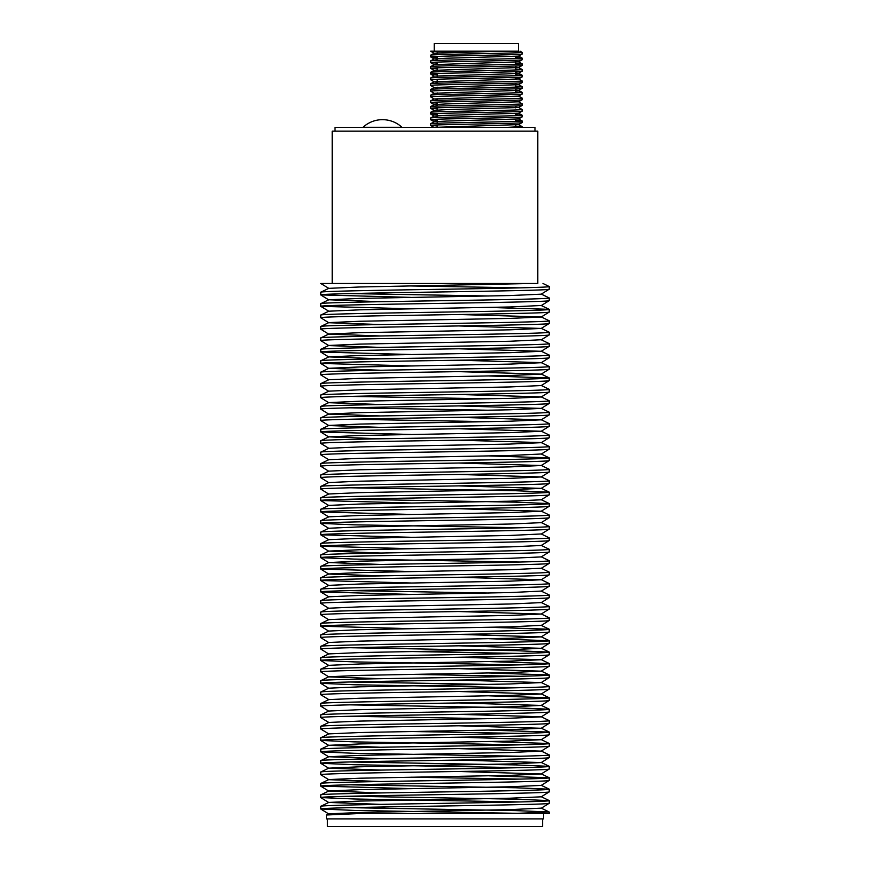 <?xml version="1.0" encoding="UTF-8"?>
<svg xmlns="http://www.w3.org/2000/svg" width="870" height="870" viewBox="0 0 870 870"><rect width="100%" height="100%" fill="white"/><g stroke="black" fill="none" stroke-linecap="round" stroke-linejoin="round"><path stroke-width="1.3" d="M515.54 51.189L515.54 52.842M515.54 56.441L515.54 58.551M515.54 60.258L515.54 64.26M515.54 65.968L515.54 69.97M515.54 71.677L515.54 75.69M515.54 77.386L515.54 79.29M515.54 83.107L515.54 84.999M515.54 88.816L515.54 90.708M515.54 105.955L515.54 107.847M515.54 113.557L515.54 115.666M515.54 119.266L515.54 121.387M515.54 124.986L515.54 127.096M437.186 51.189L437.186 54.701M437.186 56.409L437.186 60.421M437.186 62.118L437.186 64.304M437.186 67.838L437.186 70.024M437.186 73.548L437.186 77.55M437.186 79.257L437.186 83.27M437.186 87.152L437.186 88.979M437.186 92.873L437.186 94.689M437.186 98.582L437.186 100.398M437.186 102.105L437.186 106.118M437.186 107.815L437.186 110.001M437.186 113.524L437.186 117.537M437.186 119.244L437.186 123.246M437.186 124.954L437.186 127.14M434.217 51.189L434.217 43.5L518.52 43.5L518.52 51.189L437.186 51.689M401.983 127.281L363.007 127.281A28.743 28.743 0 0 1 401.983 127.281L401.983 127.357M335.026 131.163L335.026 127.357L534.974 127.357L534.974 131.163M332.188 283.479L332.188 131.163L537.812 131.163L537.812 283.479L531.624 283.479L537.812 283.479M542.608 818.887L542.608 826.5L327.392 826.5L327.392 818.887M543.532 813.548L543.532 818.887L326.467 818.887L326.467 814.994L359.103 813.548L511.527 813.548L359.103 813.548M349.805 807.654L515.779 810.612L549.188 811.982L541.205 808.143L510.146 809.633L359.854 812.482L328.795 813.852L326.467 814.994M549.242 289.188L549.242 286.534C550.84 287.481 496.009 288.438 435 289.384C373.991 290.341 319.159 291.298 320.758 292.244L320.758 294.908C319.159 293.951 373.991 292.994 435 292.048C496.009 291.102 550.84 290.134 549.242 289.188L541.227 294.169L510.146 295.55L359.854 298.41L328.795 299.769L380.919 301.716M328.795 288.351L320.758 283.479L531.624 283.479L359.854 286.98L328.795 288.351L320.758 292.244M549.242 813.548L511.527 813.548L549.242 812.036L549.242 813.548M549.242 803.271L549.242 800.607C550.84 801.564 496.009 802.521 435 803.467C373.991 804.413 319.159 805.381 320.758 806.327L320.758 808.98C319.159 808.034 373.991 807.077 435 806.131C496.009 805.185 550.84 804.217 549.242 803.271L541.227 808.252M549.242 791.852L549.242 789.188C550.84 790.134 496.009 791.091 435 792.048C373.991 792.994 319.159 793.951 320.758 794.897L320.758 797.562C319.159 796.615 373.991 795.648 435 794.701C496.009 793.755 550.84 792.798 549.242 791.852L541.227 796.822L510.146 798.203L359.854 801.063L328.795 802.434L320.758 806.327M549.242 780.423L549.242 777.758C550.84 778.715 496.009 779.672 435 780.618C373.991 781.564 319.159 782.532 320.758 783.478L320.758 786.132C319.159 785.186 373.991 784.229 435 783.283C496.009 782.337 550.84 781.369 549.242 780.423L541.227 785.403L510.146 786.784L359.854 789.634L328.795 791.004L320.758 794.897M458.892 771.483L541.227 773.974L510.146 775.355L359.854 778.215L328.795 779.585L320.758 783.478M549.242 769.004L549.242 766.339C550.84 767.286 496.009 768.254 435 769.2C373.991 770.146 319.159 771.103 320.758 772.049L320.758 774.713C319.159 773.767 373.991 772.799 435 771.853C496.009 770.907 550.84 769.95 549.242 769.004L541.227 773.974M458.892 760.054L541.227 762.555L510.146 763.936L359.854 766.785L328.795 768.156L320.758 772.049M549.242 757.574L549.242 754.921C550.84 755.867 496.009 756.824 435 757.77C373.991 758.716 319.159 759.684 320.758 760.63L320.758 763.284C319.159 762.337 373.991 761.38 435 760.434C496.009 759.488 550.84 758.52 549.242 757.574L541.227 762.555M458.892 748.635L541.227 751.125L510.146 752.506L359.854 755.367L328.795 756.737L320.758 760.63M549.242 746.155L549.242 743.491C550.84 744.437 496.009 745.405 435 746.351C373.991 747.297 319.159 748.254 320.758 749.2L320.758 751.865C319.159 750.919 373.991 749.951 435 749.005C496.009 748.059 550.84 747.102 549.242 746.155L541.227 751.125M458.892 737.205L541.227 739.707L510.146 741.088L359.854 743.937L328.795 745.307L320.758 749.2M549.242 734.726L549.242 732.072C550.84 733.018 496.009 733.975 435 734.922C373.991 735.868 319.159 736.836 320.758 737.782L320.758 740.435C319.159 739.489 373.991 738.532 435 737.586C496.009 736.64 550.84 735.672 549.242 734.726L541.227 739.707M458.892 725.787L541.227 728.277L510.146 729.658L359.854 732.518L328.795 733.889L320.758 737.782M549.242 723.307L549.242 720.643C550.84 721.589 496.009 722.557 435 723.503C373.991 724.449 319.159 725.406 320.758 726.352L320.758 729.016C319.159 728.07 373.991 727.102 435 726.156C496.009 725.21 550.84 724.253 549.242 723.307L541.227 728.277M549.242 711.877L549.242 709.224C550.84 710.17 496.009 711.127 435 712.073C373.991 713.019 319.159 713.987 320.758 714.933L320.758 717.587C319.159 716.641 373.991 715.684 435 714.738C496.009 713.791 550.84 712.824 549.242 711.877L541.227 716.858L510.146 718.239L359.854 721.089L328.795 722.459L320.758 726.352M458.892 702.938L541.227 705.429L510.146 706.81L359.854 709.67L328.795 711.04L320.758 714.933M549.242 700.459L549.242 697.794C550.84 698.74 496.009 699.708 435 700.654C373.991 701.601 319.159 702.558 320.758 703.504L320.758 706.168C319.159 705.222 373.991 704.254 435 703.308C496.009 702.362 550.84 701.405 549.242 700.459L541.227 705.429M458.892 691.509L541.227 694.01L510.146 695.391L359.854 698.24L328.795 699.611L320.758 703.504M549.242 689.029L549.242 686.376C550.84 687.322 496.009 688.279 435 689.225C373.991 690.171 319.159 691.139 320.758 692.085L320.758 694.738C319.159 693.792 373.991 692.835 435 691.889C496.009 690.943 550.84 689.975 549.242 689.029L541.227 694.01M458.892 680.09L541.227 682.58L510.146 683.961L359.854 686.821L328.795 688.192L320.758 692.085M549.242 677.61L549.242 674.946C550.84 675.892 496.009 676.86 435 677.806C373.991 678.752 319.159 679.709 320.758 680.655L320.758 683.32C319.159 682.374 373.991 681.406 435 680.46C496.009 679.514 550.84 678.557 549.242 677.61L541.227 682.58M458.892 668.66L541.227 671.161L510.146 672.543L359.854 675.392L328.795 676.762L320.758 680.655M549.242 666.181L549.242 663.527C550.84 664.473 496.009 665.43 435 666.376C373.991 667.323 319.159 668.29 320.758 669.237L320.758 671.89C319.159 670.944 373.991 669.987 435 669.041C496.009 668.095 550.84 667.127 549.242 666.181L541.227 671.161M458.892 657.241L541.227 659.732L510.146 661.113L359.854 663.973L328.795 665.343L320.758 669.237M549.242 654.762L549.242 652.098C550.84 653.044 496.009 654.012 435 654.958C373.991 655.904 319.159 656.861 320.758 657.807L320.758 660.471C319.159 659.525 373.991 658.557 435 657.611C496.009 656.665 550.84 655.708 549.242 654.762L541.227 659.732M458.892 645.812L541.227 648.313L510.146 649.694L359.854 652.554L328.795 653.914L320.758 657.807M549.242 643.332L549.242 640.679C550.84 641.625 496.009 642.582 435 643.528C373.991 644.474 319.159 645.442 320.758 646.388L320.758 649.053C319.159 648.096 373.991 647.139 435 646.192C496.009 645.246 550.84 644.279 549.242 643.332L541.227 648.313M458.892 634.393L541.227 636.883L510.146 638.265L359.854 641.125L328.795 642.495L320.758 646.388M549.242 631.914L549.242 629.249C550.84 630.195 496.009 631.163 435 632.109C373.991 633.055 319.159 634.012 320.758 634.959L320.758 637.623C319.159 636.677 373.991 635.72 435 634.763C496.009 633.817 550.84 632.86 549.242 631.914L541.227 636.883M489.081 627.292L549.188 629.195L541.205 625.356L510.146 626.846L359.854 629.706L328.795 631.065L320.758 634.959M549.242 620.484L549.242 617.83C550.84 618.777 496.009 619.734 435 620.68C373.991 621.626 319.159 622.594 320.758 623.54L320.758 626.204C319.159 625.247 373.991 624.29 435 623.344C496.009 622.398 550.84 621.43 549.242 620.484L541.227 625.465M458.892 611.545L541.227 614.035L510.146 615.416L359.854 618.276L328.795 619.647L320.758 623.54M549.242 609.065L549.242 606.401C550.84 607.347 496.009 608.315 435 609.261C373.991 610.207 319.159 611.164 320.758 612.11L320.758 614.775C319.159 613.828 373.991 612.871 435 611.914C496.009 610.968 550.84 610.011 549.242 609.065L541.227 614.035M549.242 597.636L549.242 594.982C550.84 595.928 496.009 596.885 435 597.831C373.991 598.788 319.159 599.745 320.758 600.692L320.758 603.356C319.159 602.399 373.991 601.442 435 600.496C496.009 599.55 550.84 598.582 549.242 597.636L541.227 602.616L510.146 603.997L359.854 606.858L328.795 608.217L320.758 612.11M549.242 594.982L541.205 591.089L510.146 592.568L359.854 595.428L328.795 596.798L320.758 600.692M549.242 586.217L549.242 583.553C550.84 584.499 496.009 585.466 435 586.413C373.991 587.359 319.159 588.316 320.758 589.273L320.758 591.926C319.159 590.98 373.991 590.023 435 589.066C496.009 588.12 550.84 587.163 549.242 586.217L541.227 591.187M458.892 577.267L541.227 579.768L510.146 581.149L359.854 584.009L328.795 585.369L320.758 589.273M549.242 574.787L549.242 572.134C550.84 573.08 496.009 574.037 435 574.983C373.991 575.94 319.159 576.897 320.758 577.843L320.758 580.507C319.159 579.561 373.991 578.593 435 577.647C496.009 576.701 550.84 575.744 549.242 574.787L541.227 579.768M549.242 572.134L541.205 568.24L510.146 569.73L359.854 572.58L328.795 573.95L320.758 577.843M549.242 563.368L549.242 560.704C550.84 561.65 496.009 562.618 435 563.564C373.991 564.51 319.159 565.467 320.758 566.424L320.758 569.078C319.159 568.132 373.991 567.175 435 566.229C496.009 565.272 550.84 564.315 549.242 563.368L541.227 568.338M549.242 551.939L549.242 549.285C550.84 550.231 496.009 551.188 435 552.135C373.991 553.092 319.159 554.049 320.758 554.995L320.758 557.659C319.159 556.713 373.991 555.745 435 554.799C496.009 553.853 550.84 552.896 549.242 551.939L541.227 556.92L510.146 558.301L359.854 561.161L328.795 562.531L320.758 566.424M549.242 540.52L549.242 537.856C550.84 538.802 496.009 539.77 435 540.716C373.991 541.662 319.159 542.619 320.758 543.576L320.758 546.229C319.159 545.283 373.991 544.326 435 543.38C496.009 542.423 550.84 541.466 549.242 540.52L541.227 545.49L510.146 546.882L359.854 549.731L328.795 551.101L320.758 554.995M549.242 537.856L541.205 533.962L510.146 535.452L359.854 538.312L328.795 539.683L320.758 543.576M549.242 529.09L549.242 526.437C550.84 527.383 496.009 528.34 435 529.297C373.991 530.243 319.159 531.2 320.758 532.146L320.758 534.811C319.159 533.865 373.991 532.897 435 531.951C496.009 531.004 550.84 530.047 549.242 529.09L541.227 534.071M549.242 517.672L549.242 515.007C550.84 515.964 496.009 516.921 435 517.867C373.991 518.814 319.159 519.781 320.758 520.728L320.758 523.381C319.159 522.435 373.991 521.478 435 520.532C496.009 519.575 550.84 518.618 549.242 517.672L541.227 522.653L510.146 524.034L359.854 526.883L328.795 528.253L320.758 532.146M458.892 508.732L541.227 511.223L510.146 512.604L359.854 515.464L328.795 516.834L320.758 520.728M549.242 506.253L549.242 503.589C550.84 504.535 496.009 505.492 435 506.449C373.991 507.395 319.159 508.352 320.758 509.298L320.758 511.962C319.159 511.016 373.991 510.048 435 509.102C496.009 508.156 550.84 507.199 549.242 506.253L541.227 511.223M549.242 494.823L549.242 492.159C550.84 493.116 496.009 494.073 435 495.019C373.991 495.965 319.159 496.933 320.758 497.879L320.758 500.533C319.159 499.587 373.991 498.63 435 497.683C496.009 496.737 550.84 495.769 549.242 494.823L541.227 499.804L510.146 501.185L359.854 504.034L328.795 505.405L320.758 509.298M458.892 485.884L541.227 488.374L510.146 489.756L359.854 492.616L328.795 493.986L320.758 497.879M549.242 483.405L549.242 480.74C550.84 481.686 496.009 482.643 435 483.6C373.991 484.546 319.159 485.503 320.758 486.45L320.758 489.114C319.159 488.168 373.991 487.2 435 486.254C496.009 485.308 550.84 484.351 549.242 483.405L541.227 488.374M458.892 474.454L541.227 476.956L510.146 478.337L359.854 481.186L328.795 482.556L320.758 486.45M549.242 471.975L549.242 469.311C550.84 470.268 496.009 471.225 435 472.171C373.991 473.117 319.159 474.085 320.758 475.031L320.758 477.684C319.159 476.738 373.991 475.781 435 474.835C496.009 473.889 550.84 472.921 549.242 471.975L541.227 476.956M458.892 463.036L541.227 465.526L510.146 466.907L359.854 469.767L328.795 471.138L320.758 475.031M549.242 460.556L549.242 457.892C550.84 458.838 496.009 459.806 435 460.752C373.991 461.698 319.159 462.655 320.758 463.601L320.758 466.266C319.159 465.319 373.991 464.352 435 463.405C496.009 462.459 550.84 461.502 549.242 460.556L541.227 465.526M489.081 455.934L549.188 457.837L541.205 453.999L510.146 455.488L359.854 458.338L328.795 459.708L320.758 463.601M549.242 449.127L549.242 446.473C550.84 447.419 496.009 448.376 435 449.322C373.991 450.268 319.159 451.236 320.758 452.182L320.758 454.836C319.159 453.89 373.991 452.933 435 451.987C496.009 451.041 550.84 450.073 549.242 449.127L541.227 454.107M549.242 437.708L549.242 435.043C550.84 435.99 496.009 436.957 435 437.904C373.991 438.85 319.159 439.807 320.758 440.753L320.758 443.417C319.159 442.471 373.991 441.503 435 440.557C496.009 439.611 550.84 438.654 549.242 437.708L541.227 442.678L510.146 444.059L359.854 446.919L328.795 448.289L320.758 452.182M458.892 428.758L541.227 431.259L510.146 432.64L359.854 435.489L328.795 436.86L320.758 440.753M549.242 426.278L549.242 423.625C550.84 424.571 496.009 425.528 435 426.474C373.991 427.42 319.159 428.388 320.758 429.334L320.758 431.988C319.159 431.041 373.991 430.084 435 429.138C496.009 428.192 550.84 427.224 549.242 426.278L541.227 431.259M458.892 417.339L541.227 419.829L510.146 421.21L359.854 424.071L328.795 425.441L320.758 429.334M549.242 414.859L549.242 412.195C550.84 413.141 496.009 414.109 435 415.055C373.991 416.001 319.159 416.958 320.758 417.904L320.758 420.569C319.159 419.623 373.991 418.655 435 417.709C496.009 416.763 550.84 415.806 549.242 414.859L541.227 419.829M458.892 405.909L541.227 408.411L510.146 409.792L359.854 412.641L328.795 414.011L320.758 417.904M549.242 403.43L549.242 400.776C550.84 401.722 496.009 402.679 435 403.626C373.991 404.572 319.159 405.54 320.758 406.486L320.758 409.139C319.159 408.193 373.991 407.236 435 406.29C496.009 405.344 550.84 404.376 549.242 403.43L541.227 408.411M549.242 392.011L549.242 389.347C550.84 390.293 496.009 391.261 435 392.207C373.991 393.153 319.159 394.11 320.758 395.056L320.758 397.721C319.159 396.774 373.991 395.806 435 394.86C496.009 393.914 550.84 392.957 549.242 392.011L541.227 396.981L510.146 398.362L359.854 401.222L328.795 402.592L320.758 406.486M549.242 380.581L549.242 377.928C550.84 378.874 496.009 379.831 435 380.777C373.991 381.723 319.159 382.691 320.758 383.637L320.758 386.291C319.159 385.345 373.991 384.388 435 383.442C496.009 382.495 550.84 381.528 549.242 380.581L541.227 385.562L510.146 386.943L359.854 389.793L328.795 391.163L320.758 395.056M458.892 371.642L541.227 374.133L510.146 375.514L359.854 378.374L328.795 379.744L320.758 383.637M549.242 369.163L549.242 366.498C550.84 367.444 496.009 368.412 435 369.358C373.991 370.305 319.159 371.262 320.758 372.208L320.758 374.872C319.159 373.926 373.991 372.958 435 372.012C496.009 371.066 550.84 370.109 549.242 369.163L541.227 374.133M549.242 357.733L549.242 355.08C550.84 356.026 496.009 356.983 435 357.929C373.991 358.875 319.159 359.843 320.758 360.789L320.758 363.442C319.159 362.496 373.991 361.539 435 360.593C496.009 359.647 550.84 358.679 549.242 357.733L541.227 362.714L510.146 364.095L359.854 366.944L328.795 368.314L320.758 372.208M458.892 348.794L541.227 351.284L510.146 352.665L359.854 355.525L328.795 356.896L320.758 360.789M549.242 346.314L549.242 343.65C550.84 344.596 496.009 345.564 435 346.51C373.991 347.456 319.159 348.413 320.758 349.359L320.758 352.024C319.159 351.078 373.991 350.11 435 349.164C496.009 348.217 550.84 347.26 549.242 346.314L541.227 351.284M549.242 343.65L541.205 339.757L510.146 341.247L359.854 344.107L328.795 345.466L320.758 349.359M549.242 334.885L549.242 332.231C550.84 333.177 496.009 334.134 435 335.08C373.991 336.027 319.159 336.994 320.758 337.941L320.758 340.605C319.159 339.648 373.991 338.691 435 337.745C496.009 336.799 550.84 335.831 549.242 334.885L541.227 339.865M458.892 325.945L541.227 328.436L510.146 329.817L359.854 332.677L328.795 334.047L320.758 337.941M549.242 323.466L549.242 320.802C550.84 321.748 496.009 322.716 435 323.662C373.991 324.608 319.159 325.565 320.758 326.511L320.758 329.175C319.159 328.229 373.991 327.272 435 326.315C496.009 325.369 550.84 324.412 549.242 323.466L541.227 328.436M549.242 312.036L549.242 309.383C550.84 310.329 496.009 311.286 435 312.232C373.991 313.178 319.159 314.146 320.758 315.092L320.758 317.757C319.159 316.8 373.991 315.843 435 314.897C496.009 313.95 550.84 312.982 549.242 312.036L541.227 317.017L510.146 318.398L359.854 321.258L328.795 322.618L320.758 326.511M489.081 307.425L549.188 309.328L541.205 305.49L510.146 306.969L359.854 309.829L328.795 311.199L320.758 315.092M549.242 300.618L549.242 297.953C550.84 298.899 496.009 299.867 435 300.813C373.991 301.76 319.159 302.716 320.758 303.663L320.758 306.327C319.159 305.381 373.991 304.424 435 303.467C496.009 302.521 550.84 301.564 549.242 300.618L541.227 305.587M328.795 299.769L320.758 303.663M320.758 808.98L354.221 810.416L520.195 813.363M320.758 797.562L354.221 798.986L520.195 801.944M349.805 796.224L515.779 799.182L549.242 800.607M320.758 786.132L411.108 788.611M349.805 784.805L515.779 787.763L549.242 789.188M320.758 774.713L328.773 779.683L380.919 781.521M411.108 777.193L520.195 779.096M489.081 775.812L549.242 777.758M320.758 763.284L354.221 764.719L520.195 767.666M349.805 761.957L515.779 764.915L549.242 766.339M320.758 751.865L354.221 753.289L520.195 756.247M541.205 751.017L549.242 754.921M320.758 740.435L354.221 741.871L520.195 744.818M489.081 741.534L549.242 743.491M320.758 729.016L328.795 733.889M411.108 731.496L520.195 733.399M489.081 730.115L549.242 732.072M320.758 717.587L328.795 722.459M349.805 716.26L489.081 718.685M458.892 714.357L541.205 716.75L549.242 720.643M320.758 706.168L328.773 711.138M349.805 704.841L515.779 707.788L549.242 709.224M320.758 694.738L328.795 699.611M489.081 695.837L549.242 697.794M320.758 683.32L354.221 684.744L520.195 687.702M349.805 681.993L489.081 684.418M541.205 682.482L549.242 686.376M320.758 671.89L328.773 676.871L380.919 678.709M411.108 674.37L520.195 676.273M489.081 672.988L549.242 674.946M320.758 660.471L354.221 661.896L520.195 664.854M489.081 661.57L549.242 663.527M320.758 649.053L328.773 654.022M411.108 651.532L520.195 653.424M349.805 647.715L515.779 650.673L549.242 652.098M320.758 637.623L328.773 642.604M489.081 638.721L549.242 640.679M320.758 626.204L411.108 628.684M320.758 614.775L328.773 619.755M541.205 613.937L549.242 617.83M320.758 603.356L328.773 608.326M541.205 602.508L549.242 606.401M320.758 591.926L411.108 594.406M349.805 590.6L489.081 593.025M320.758 580.507L411.108 582.987M541.205 579.659L549.242 583.553M320.758 569.078L411.108 571.557M320.758 557.659L354.221 559.084L520.195 562.042M541.205 556.811L549.242 560.704M320.758 546.229L411.108 548.709M541.205 545.392L549.242 549.285M320.758 534.811L411.108 537.29M320.758 523.381L354.221 524.817L520.195 527.764M541.205 522.544L549.242 526.437M320.758 511.962L411.108 514.442M541.205 511.114L549.242 515.007M320.758 500.533L411.108 503.012M349.805 499.206L515.779 502.164L549.242 503.589M320.758 489.114L328.773 494.084M349.805 487.776L515.779 490.734L549.242 492.159M320.758 477.684L328.773 482.665M541.205 476.847L549.242 480.74M320.758 466.266L328.773 471.235M541.205 465.417L549.242 469.311M320.758 454.836L328.795 459.708M320.758 443.417L328.795 448.289M458.892 440.187L541.205 442.569L549.242 446.473M320.758 431.988L411.108 434.467M541.205 431.15L549.242 435.043M320.758 420.569L328.773 425.539L380.919 427.377M349.805 419.242L489.081 421.667M541.205 419.731L549.242 423.625M320.758 409.139L328.773 414.12L380.919 415.958M349.805 407.812L489.081 410.238M541.205 408.302L549.242 412.195M320.758 397.721L328.773 402.69L380.919 404.528M349.805 396.394L489.081 398.819M458.892 394.491L541.205 396.883L549.242 400.776M320.758 386.291L328.773 391.272M541.205 385.453L549.242 389.347M320.758 374.872L328.773 379.842M489.081 375.971L549.242 377.928M320.758 363.442L411.108 365.922M458.892 360.213L541.205 362.605L549.242 366.498M320.758 352.024L411.108 354.503M541.205 351.186L549.242 355.08M320.758 340.605L328.773 345.575L380.919 347.413M320.758 329.175L328.773 334.156L380.919 335.983M541.205 328.338L549.242 332.231M320.758 317.757L328.773 322.726L380.919 324.564M458.892 314.516L541.205 316.908L549.242 320.802M320.758 306.327L411.108 308.806M320.758 294.908L411.108 297.388M349.805 293.571L489.081 295.996M541.205 294.06L549.242 297.953M515.54 51.852L522.065 52.341C524.882 53.298 427.844 54.244 430.672 55.201L430.693 56.931L437.186 57.398M430.672 51.189L502.653 51.189L434.141 53.2L430.672 55.201M522.065 52.341L522.043 54.081L518.596 56.115L446.484 58.236L434.141 58.91L437.186 59.291M522.065 54.049C524.882 54.995 427.844 55.952 430.672 56.909M515.54 57.561L522.065 58.051C524.882 59.008 427.844 59.965 430.672 60.911L430.693 62.64L437.186 63.108M434.141 58.91L430.672 60.911M522.065 58.051L522.043 59.791L518.596 61.835L434.141 64.63L430.672 66.62L430.693 68.36L437.186 68.828M522.065 59.758C524.882 60.715 427.844 61.661 430.672 62.618M515.54 63.271L522.065 63.771C524.882 64.717 427.844 65.674 430.672 66.62M522.065 63.771L522.043 65.5L518.596 67.545L434.141 70.34L430.693 72.308L430.693 74.07L437.186 74.537M522.065 65.468C524.882 66.424 427.844 67.381 430.672 68.328M515.54 68.98L522.065 69.48C524.882 70.427 427.844 71.383 430.672 72.34M522.065 69.48L522.065 71.188L518.596 73.254L506.253 73.939L434.13 76.114L430.693 74.07M522.065 71.188C524.882 72.134 427.844 73.091 430.672 74.037M515.54 74.7L522.065 75.19C524.882 76.147 427.844 77.093 430.672 78.05L430.693 79.779L434.13 81.823L437.186 82.139M434.141 76.049L430.672 78.05M522.065 75.19L522.065 76.897L518.596 78.963L434.13 81.823M522.065 76.897C524.882 77.843 427.844 78.8 430.672 79.757M515.54 78.594L518.596 78.909L522.065 80.899C524.882 81.856 427.844 82.813 430.672 83.759L430.693 85.488L434.13 87.533L437.186 87.859M434.141 81.758L430.672 83.759M522.065 80.899L522.043 82.639L518.596 84.684L434.141 87.478L430.672 89.469L430.672 91.176L434.13 93.253L437.186 93.569M522.065 82.606C524.882 83.563 427.844 84.51 430.672 85.467M515.54 86.119L522.065 86.619C524.882 87.565 427.844 88.522 430.672 89.469M522.065 86.619L522.043 88.348L518.596 90.393L434.13 93.253M522.065 88.316C524.882 89.273 427.844 90.219 430.672 91.176M515.54 91.828L522.065 92.329C524.882 93.275 427.844 94.232 430.672 95.189L430.693 96.918L434.13 98.962L437.186 99.278M434.141 93.188L430.672 95.189M522.065 92.329L522.065 94.036L518.596 96.102L434.13 98.962M522.065 94.036C524.882 94.982 427.844 95.939 430.672 96.885M518.596 96.037L522.065 98.038C524.882 98.995 427.844 99.941 430.672 100.898L430.693 102.627L437.186 103.095M434.141 98.897L430.672 100.898M522.065 98.038L522.065 99.745L518.596 101.812L446.484 103.932L434.141 104.607L437.186 104.987M522.065 99.745C524.882 100.692 427.844 101.649 430.672 102.595M515.54 107.151L518.596 107.532L522.043 105.487L522.065 103.748C524.882 104.704 427.844 105.661 430.672 106.608L430.693 108.337L437.186 108.804M434.141 104.607L430.672 106.608M522.065 105.455C524.882 106.412 427.844 107.358 430.672 108.315M515.54 114.677L522.033 115.144C524.882 116.123 427.844 117.08 430.672 118.037L434.141 116.036L446.484 115.351L518.596 113.241L522.043 111.197L522.065 109.468C524.882 110.414 427.844 111.371 430.672 112.317L430.693 114.057L437.186 114.514M518.596 107.532L446.484 109.642L434.141 110.327L430.672 112.317M522.065 111.164C524.882 112.121 427.844 113.067 430.672 114.024M430.672 118.037L430.693 119.766L437.186 120.234M518.596 113.176L522.065 115.177L522.043 116.906C524.882 117.831 427.844 118.788 430.672 119.734M515.54 120.397L522.033 120.854C524.882 121.843 427.844 122.79 430.672 123.747L430.693 125.476L437.186 125.943M522.043 116.906L518.596 118.951L446.484 121.06L434.141 121.746L430.672 123.747M518.596 118.885L522.065 120.886L522.043 122.616C524.882 123.54 427.844 124.497 430.672 125.443M515.54 126.106L522.033 126.574L522.065 127.357M502.653 51.189L518.52 51.189M434.619 127.357L518.596 124.606L522.033 126.574L507.232 127.357M411.108 285.958L520.195 287.861M542.956 283.479L549.242 286.534M328.795 311.199L320.791 306.37M328.795 356.896L380.919 358.831M328.795 368.314L380.919 370.261M328.795 436.86L380.919 438.806M328.795 539.683L320.791 534.854M328.795 551.101L380.919 553.037M328.795 562.531L380.919 564.467M320.791 569.121L328.773 574.059L380.919 575.886M328.795 596.798L320.791 591.97M328.795 745.307L380.919 747.254M328.795 756.737L380.919 758.673M328.795 768.156L380.919 770.091M328.795 791.004L380.919 792.94M328.795 802.434L380.919 804.369M328.795 813.852L332.503 814.396M434.141 53.2L437.186 53.581M522.033 63.738L518.596 61.835M515.54 67.164L518.596 67.545M515.54 72.873L518.596 73.254M515.54 84.303L518.596 84.684M515.54 90.012L518.596 90.393M434.141 116.036L437.186 116.417M434.141 121.746L430.693 119.766M328.773 299.878L320.791 294.952M328.773 357.004L320.791 352.067M328.773 368.423L320.791 363.486M328.773 436.968L320.791 432.031M328.773 505.513L320.791 500.576M328.773 516.932L320.791 512.006M328.773 528.362L320.791 523.425M328.773 551.21L320.791 546.273M328.773 562.629L320.791 557.703M328.773 585.477L320.791 580.551M328.773 631.174L320.791 626.237M328.773 665.452L320.791 660.515M328.773 688.29L320.791 683.363M328.773 745.416L320.791 740.479M328.773 756.835L320.791 751.908M328.773 768.264L320.791 763.327M328.773 791.113L320.791 786.175M328.773 802.531L320.791 797.605M328.773 813.961L320.791 809.024M541.205 374.035L549.188 377.874M541.205 488.266L549.188 492.105M541.205 499.695L549.188 503.534M541.205 636.786L549.188 640.625M541.205 648.204L549.188 652.043M541.205 659.634L549.188 663.473M541.205 671.053L549.188 674.892M541.205 693.901L549.188 697.74M541.205 705.331L549.188 709.17M541.205 728.179L549.188 732.007M541.205 739.598L549.188 743.437M541.205 762.446L549.188 766.285M541.205 773.865L549.188 777.704M541.205 785.295L549.188 789.133M541.205 796.713L549.188 800.552M433.847 127.357L430.693 125.476M434.13 53.266L430.693 51.221M434.13 58.975L430.693 56.931M434.13 64.684L430.693 62.64M434.13 70.405L430.693 68.36M434.13 104.672L430.693 102.627M434.13 110.381L430.693 108.337M434.13 116.091L430.693 114.057M518.596 124.66L522.043 122.616M522.033 109.435L518.596 107.467M522.033 103.726L518.596 101.757M522.033 92.296L518.596 90.328M522.033 86.587L518.596 84.618M522.033 75.168L518.596 73.2M522.033 69.448L518.596 67.479M522.033 58.029L518.596 56.061M522.033 52.32L520.075 51.189"/></g></svg>
